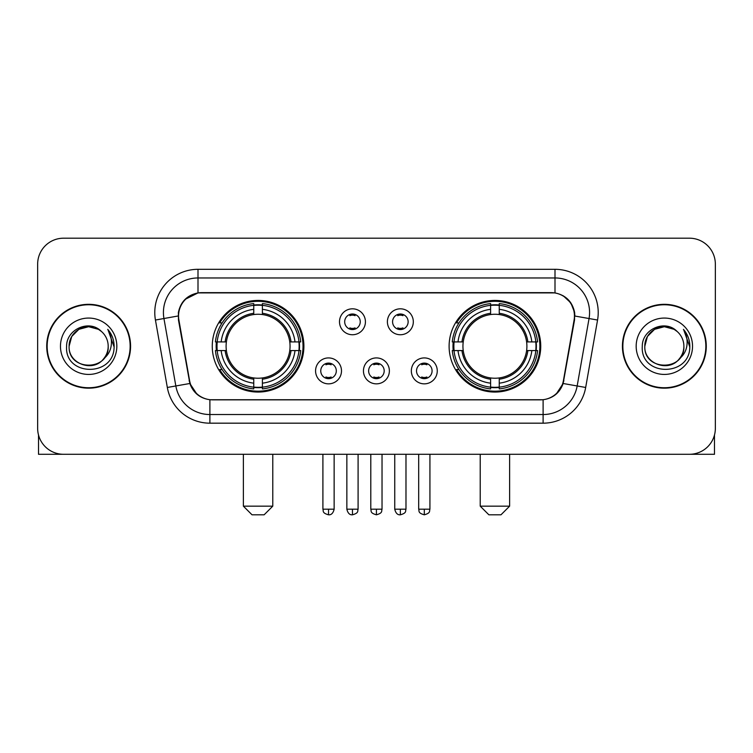 <?xml version="1.0" encoding="UTF-8"?>
<svg xmlns="http://www.w3.org/2000/svg" width="753" height="753" viewBox="0 0 753 753"><rect width="100%" height="100%" fill="white"/><g stroke="black" fill="none" stroke-linecap="round" stroke-linejoin="round"><path stroke-width="1.13" d="M449.108 346.248A45.811 45.811 0 0 0 494.928 392.059A45.811 45.811 0 0 0 540.739 346.248A45.811 45.811 0 0 0 494.928 300.428A45.811 45.811 0 0 0 449.108 346.248M212.261 346.248A45.811 45.811 0 0 0 258.072 392.059A45.811 45.811 0 0 0 303.892 346.248A45.811 45.811 0 0 0 258.072 300.428A45.811 45.811 0 0 0 212.261 346.248M341.495 370.881A12.97 12.97 0 0 1 328.524 383.851A12.97 12.97 0 0 1 315.563 370.881A12.97 12.97 0 0 1 328.524 357.92A12.97 12.97 0 0 1 341.495 370.881M320.75 370.881A7.784 7.784 0 0 0 328.524 378.665A7.784 7.784 0 0 0 336.309 370.881A7.784 7.784 0 0 0 328.524 363.106A7.784 7.784 0 0 0 320.75 370.881M389.376 370.881A12.97 12.97 0 0 1 376.415 383.851A12.97 12.97 0 0 1 363.445 370.881A12.97 12.97 0 0 1 376.415 357.92A12.97 12.97 0 0 1 389.376 370.881M368.631 370.881A7.784 7.784 0 0 0 376.415 378.665A7.784 7.784 0 0 0 384.19 370.881A7.784 7.784 0 0 0 376.415 363.106A7.784 7.784 0 0 0 368.631 370.881M437.267 370.881A12.97 12.97 0 0 1 424.306 383.851A12.97 12.97 0 0 1 411.336 370.881A12.97 12.97 0 0 1 424.306 357.92A12.97 12.97 0 0 1 437.267 370.881M416.522 370.881A7.784 7.784 0 0 0 424.306 378.665A7.784 7.784 0 0 0 432.081 370.881A7.784 7.784 0 0 0 424.306 363.106A7.784 7.784 0 0 0 416.522 370.881M365.431 321.785A12.97 12.97 0 0 1 352.47 334.746A12.97 12.97 0 0 1 339.499 321.785A12.97 12.97 0 0 1 352.47 308.815A12.97 12.97 0 0 1 365.431 321.785M344.686 321.785A7.784 7.784 0 0 0 352.47 329.56A7.784 7.784 0 0 0 360.245 321.785A7.784 7.784 0 0 0 352.47 314.001A7.784 7.784 0 0 0 344.686 321.785M413.322 321.785A12.97 12.97 0 0 1 400.361 334.746A12.97 12.97 0 0 1 387.39 321.785A12.97 12.97 0 0 1 400.361 308.815A12.97 12.97 0 0 1 413.322 321.785M392.577 321.785A7.784 7.784 0 0 0 400.361 329.56A7.784 7.784 0 0 0 408.135 321.785A7.784 7.784 0 0 0 400.361 314.001A7.784 7.784 0 0 0 392.577 321.785M178.903 320.044A23.343 23.343 0 0 1 201.889 292.653L551.111 292.653A23.343 23.343 0 0 1 574.097 320.044L563.423 380.557A23.343 23.343 0 0 1 540.438 399.843L212.562 399.843A23.343 23.343 0 0 1 189.577 380.557L178.903 320.044M216.375 350.569A41.923 41.923 0 0 1 216.375 341.928M453.221 350.569A41.923 41.923 0 0 1 453.221 341.928M46.724 346.248A41.923 41.923 0 0 0 88.647 388.171A41.923 41.923 0 0 0 130.57 346.248A41.923 41.923 0 0 0 88.647 304.325A41.923 41.923 0 0 0 46.724 346.248M622.43 346.248A41.923 41.923 0 0 0 664.353 388.171A41.923 41.923 0 0 0 706.276 346.248A41.923 41.923 0 0 0 664.353 304.325A41.923 41.923 0 0 0 622.43 346.248M178.376 312.533C180.616 301.718 187.158 295.176 198.001 292.908L554.999 292.908C565.832 295.167 572.374 301.708 574.624 312.533L574.53 320.044L563.14 383.493C559.733 392.887 553.05 398.309 543.111 399.73L209.889 399.73C199.969 398.328 193.295 392.906 189.86 383.493L178.47 320.044L178.376 312.533M185.003 299.43L198.001 292.908L198.001 277.961L554.999 277.961A34.572 34.572 0 0 1 589.053 318.538L577.165 385.96A34.572 34.572 0 0 1 543.111 414.536L209.889 414.536A34.572 34.572 0 0 1 175.835 385.96L163.947 318.538A34.572 34.572 0 0 1 198.001 277.961L198.001 269.31L554.999 269.31L554.999 292.908M563.216 295.778L570.84 302.875L574.624 312.533L574.887 316.044L597.562 320.034L585.674 387.466A43.222 43.222 0 0 1 543.111 423.177L209.889 423.177A43.222 43.222 0 0 1 167.326 387.466L155.438 320.034A43.222 43.222 0 0 1 198.001 269.31M212.13 399.843L209.889 399.73L209.889 423.177M543.111 423.177L543.111 399.73L540.87 399.843M585.674 387.466L563.14 383.493L556.166 394.13M196.985 394.261L189.86 383.493L167.326 387.466M563.856 380.557L563.715 381.291M189.285 381.291L189.144 380.557M155.438 320.034L178.113 315.987M715.35 264.124A25.931 25.931 0 0 0 689.419 238.193L63.581 238.193A25.931 25.931 0 0 0 37.65 264.124L37.65 428.363A25.931 25.931 0 0 0 63.581 454.294L689.419 454.294A25.931 25.931 0 0 0 715.35 428.363L715.35 264.124L715.35 428.363M37.65 264.124L37.65 428.363M689.419 238.193L63.581 238.193M63.581 454.294L689.419 454.294M130.147 346.248A41.49 41.49 0 0 0 88.647 304.758A41.49 41.49 0 0 0 47.157 346.248A41.49 41.49 0 0 0 88.647 387.739A41.49 41.49 0 0 0 130.147 346.248M101.448 331.489A19.54 19.54 0 0 1 108.187 346.248C109.383 371.445 67.921 371.445 69.116 346.248L71.733 336.478L78.886 329.325L88.647 326.708L98.417 329.325L101.448 331.489C89.456 318.924 66.377 329.268 66.593 346.248C64.4 376.406 113.298 377.197 114.089 347.707L114.127 346.248C114.051 339.838 111.924 334.21 107.735 329.362C110.917 334.596 112.046 340.224 111.105 346.248C110.192 351.369 107.698 355.557 103.622 358.795A19.54 19.54 0 0 0 108.187 346.248C109.383 371.445 67.921 371.445 69.116 346.248C68.815 334.134 81.268 323.941 93.268 327.263M103.622 358.795C93.25 372.81 68.099 363.85 69.116 346.248M60.466 346.248A28.181 28.181 0 0 0 88.647 374.429A28.181 28.181 0 0 0 116.828 346.248A28.181 28.181 0 0 0 88.647 318.067A28.181 28.181 0 0 0 60.466 346.248M107.924 329.579L114.117 346.982M38.516 435.008L38.516 454.294L138.787 454.294M705.843 346.248A41.49 41.49 0 0 0 664.353 304.758A41.49 41.49 0 0 0 622.853 346.248A41.49 41.49 0 0 0 664.353 387.739A41.49 41.49 0 0 0 705.843 346.248M677.145 331.489A19.54 19.54 0 0 1 683.884 346.248C685.079 371.445 643.617 371.445 644.813 346.248L647.429 336.478L654.583 329.325L664.353 326.708L674.114 329.325L677.145 331.489C665.163 318.924 642.074 329.268 642.29 346.248C640.097 376.406 688.995 377.197 689.786 347.707L689.823 346.248C689.757 339.838 687.621 334.21 683.432 329.362C686.623 334.596 687.743 340.224 686.802 346.248C685.889 351.369 683.395 355.557 679.319 358.795A19.54 19.54 0 0 0 683.884 346.248C685.079 371.445 643.617 371.445 644.813 346.248C644.512 334.134 656.964 323.941 668.965 327.263M679.319 358.795C668.946 372.81 643.796 363.85 644.813 346.248M636.172 346.248A28.181 28.181 0 0 0 664.353 374.429A28.181 28.181 0 0 0 692.534 346.248A28.181 28.181 0 0 0 664.353 318.067A28.181 28.181 0 0 0 636.172 346.248M683.62 329.579L689.814 346.982M264.124 514.807L252.029 514.807L243.379 506.167L272.774 506.167L264.124 514.807M262.402 387.164L262.402 388.906A42.874 42.874 0 0 0 300.729 350.569L298.997 350.569A41.142 41.142 0 0 1 262.402 387.164L262.402 383.164A37.17 37.17 0 0 0 294.997 350.569L289.764 350.569A31.984 31.984 0 0 0 262.402 314.556L262.402 305.323A41.142 41.142 0 0 1 298.997 341.928L300.729 341.928A42.874 42.874 0 0 0 262.402 303.591L262.402 305.323M217.156 350.569L215.414 350.569A42.874 42.874 0 0 0 253.752 388.906L253.752 387.164A41.142 41.142 0 0 1 217.156 350.569L221.156 350.569A37.17 37.17 0 0 0 253.752 383.164L253.752 377.94A31.984 31.984 0 0 0 289.764 350.569L291.044 350.569A33.245 33.245 0 0 1 262.402 379.211L262.402 383.164M253.752 305.323L253.752 303.591A42.874 42.874 0 0 0 215.414 341.928L217.156 341.928A41.142 41.142 0 0 1 253.752 305.323L253.752 309.332A37.17 37.17 0 0 0 221.156 341.928L226.389 341.928A31.984 31.984 0 0 0 253.752 377.94L253.752 379.211A33.245 33.245 0 0 1 225.109 350.569L221.156 350.569M217.241 350.569A41.057 41.057 0 0 1 217.241 341.928M262.402 305.417A41.057 41.057 0 0 0 253.752 305.417M298.903 341.928A41.057 41.057 0 0 1 298.903 350.569M298.997 341.928L294.997 341.928A37.17 37.17 0 0 0 262.402 309.332M294.997 350.569L298.997 350.569M253.752 383.164L253.752 387.164M289.764 341.928L294.997 341.928M262.402 377.987L262.402 379.211M253.752 377.94A31.984 31.984 0 0 1 226.389 350.569L225.109 350.569M262.402 387.08A41.057 41.057 0 0 1 253.752 387.08M221.156 341.928L217.156 341.928M253.752 314.5L253.752 309.332M262.402 314.556A31.984 31.984 0 0 0 226.389 341.928L225.109 341.928A33.245 33.245 0 0 1 253.752 313.276M262.402 314.5L262.402 313.276A33.245 33.245 0 0 1 291.044 341.928M222.107 322.905L219.66 322.905A44.954 44.954 0 0 1 303.026 346.248A44.954 44.954 0 0 1 219.66 369.582L222.107 369.582M500.971 514.807L488.876 514.807L480.226 506.167L509.621 506.167L500.971 514.807M499.248 387.164L499.248 388.906A42.874 42.874 0 0 0 537.586 350.569L535.844 350.569A41.142 41.142 0 0 1 499.248 387.164L499.248 383.164A37.17 37.17 0 0 0 531.844 350.569L526.611 350.569A31.984 31.984 0 0 0 499.248 314.556L499.248 305.323A41.142 41.142 0 0 1 535.844 341.928L537.586 341.928A42.874 42.874 0 0 0 499.248 303.591L499.248 305.323M454.003 350.569L452.271 350.569A42.874 42.874 0 0 0 490.598 388.906L490.598 387.164A41.142 41.142 0 0 1 454.003 350.569L458.003 350.569A37.17 37.17 0 0 0 490.598 383.164L490.598 377.94A31.984 31.984 0 0 0 526.611 350.569L527.891 350.569A33.245 33.245 0 0 1 499.248 379.211L499.248 383.164M490.598 305.323L490.598 303.591A42.874 42.874 0 0 0 452.271 341.928L454.003 341.928A41.142 41.142 0 0 1 490.598 305.323L490.598 309.332A37.17 37.17 0 0 0 458.003 341.928L463.236 341.928A31.984 31.984 0 0 0 490.598 377.94L490.598 379.211A33.245 33.245 0 0 1 461.956 350.569L458.003 350.569M454.097 350.569A41.057 41.057 0 0 1 454.097 341.928M499.248 305.417A41.057 41.057 0 0 0 490.598 305.417M535.76 341.928A41.057 41.057 0 0 1 535.76 350.569M535.844 341.928L531.844 341.928A37.17 37.17 0 0 0 499.248 309.332M531.844 350.569L535.844 350.569M490.598 383.164L490.598 387.164M526.611 341.928L531.844 341.928M499.248 377.987L499.248 379.211M490.598 377.94A31.984 31.984 0 0 1 463.236 350.569L461.956 350.569M499.248 387.08A41.057 41.057 0 0 1 490.598 387.08M458.003 341.928L454.003 341.928M490.598 314.5L490.598 309.332M499.248 314.556A31.984 31.984 0 0 0 463.236 341.928L461.956 341.928A33.245 33.245 0 0 1 490.598 313.276M499.248 314.5L499.248 313.276A33.245 33.245 0 0 1 527.891 341.928M458.963 322.905L456.506 322.905A44.954 44.954 0 0 1 539.873 346.248A44.954 44.954 0 0 1 456.506 369.582L458.963 369.582M349.872 329.117L349.872 327.884A6.636 6.636 0 0 0 355.058 327.884L355.058 329.117M355.058 314.443L355.058 315.676A6.636 6.636 0 0 0 349.872 315.676L349.872 314.443M397.763 329.117L397.763 327.884A6.636 6.636 0 0 0 402.949 327.884L402.949 329.117M402.949 314.443L402.949 315.676A6.636 6.636 0 0 0 397.763 315.676L397.763 314.443M325.936 378.213L325.936 376.98A6.636 6.636 0 0 0 331.122 376.98L331.122 378.213M331.122 363.548L331.122 364.781A6.636 6.636 0 0 0 325.936 364.781L325.936 363.548M373.817 378.213L373.817 376.98A6.636 6.636 0 0 0 379.004 376.98L379.004 378.213M379.004 363.548L379.004 364.781A6.636 6.636 0 0 0 373.817 364.781L373.817 363.548M421.708 378.213L421.708 376.98A6.636 6.636 0 0 0 426.895 376.98L426.895 378.213M426.895 363.548L426.895 364.781A6.636 6.636 0 0 0 421.708 364.781L421.708 363.548M714.484 435.008L714.484 454.294L614.213 454.294M554.999 269.31A43.222 43.222 0 0 1 597.562 320.034M163.947 318.538A34.572 34.572 0 0 1 163.42 312.533M262.402 377.94A31.984 31.984 0 0 0 289.764 350.569M253.752 387.466A41.443 41.443 0 0 0 262.402 387.466M299.299 350.569A41.443 41.443 0 0 0 299.299 341.928M262.402 305.021A41.443 41.443 0 0 0 253.752 305.021M499.248 377.94A31.984 31.984 0 0 0 526.611 350.569M490.598 387.466A41.443 41.443 0 0 0 499.248 387.466M536.145 350.569A41.443 41.443 0 0 0 536.145 341.928M499.248 305.021A41.443 41.443 0 0 0 490.598 305.021M352.47 509.188L346.851 509.188C347.83 513.198 349.703 515.071 352.47 514.807L352.47 509.188L358.089 509.188L358.089 454.294M400.361 509.188L394.741 509.188C395.72 513.198 397.593 515.071 400.361 514.807L400.361 509.188L405.98 509.188L405.98 454.294M328.524 509.188L322.905 509.188C323.696 510.929 321.71 512.906 328.524 514.807L328.524 509.188L334.144 509.188L334.144 454.294M376.415 509.188L370.796 509.188C371.587 510.929 369.591 512.906 376.415 514.807L376.415 509.188L382.035 509.188L382.035 454.294M424.306 509.188L418.687 509.188C419.477 510.929 417.482 512.906 424.306 514.807L424.306 509.188L429.925 509.188L429.925 454.294M272.774 454.294L272.774 506.167M243.379 454.294L243.379 506.167M509.621 454.294L509.621 506.167M480.226 454.294L480.226 506.167M346.851 509.188L346.851 454.294M358.089 509.188C357.299 510.929 359.285 512.906 352.47 514.807M394.741 509.188L394.741 454.294M405.98 509.188C405.18 510.929 407.175 512.906 400.361 514.807M322.905 509.188L322.905 454.294M334.144 509.188C333.165 513.198 331.292 515.071 328.524 514.807M370.796 509.188L370.796 454.294M382.035 509.188C381.234 510.929 383.23 512.906 376.415 514.807M418.687 509.188L418.687 454.294M429.925 509.188C429.125 510.929 431.121 512.906 424.306 514.807"/></g></svg>
